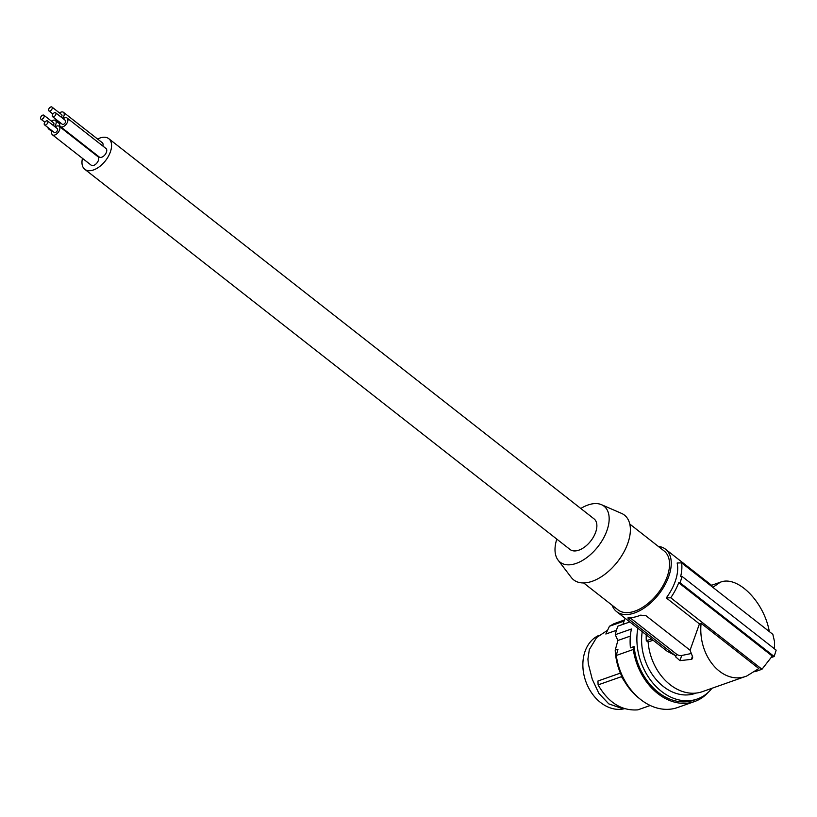 <?xml version="1.0" encoding="UTF-8"?>
<svg xmlns="http://www.w3.org/2000/svg" width="817" height="817" viewBox="0 0 817 817"><rect width="100%" height="100%" fill="white"/><g stroke="black" fill="none" stroke-linecap="round" stroke-linejoin="round"><path stroke-width="1.23" d="M624.464 708.615L622.033 708.462L608.788 703.866L598.881 693.398L592.254 679.223L588.352 664.027L587.923 659.084L589.323 649.586L596.594 637.556L607.531 630.285M624.474 619.95L613.965 623.718L609.451 626.261L624.065 621.114M629.795 621.962L617.938 626.128A53.861 40.768 70.6 0 0 616.427 630.305L605.846 634.023L609.451 626.261M696.084 693.082L695.206 693.388A47.876 36.234 -109.4 0 1 656.163 679.57A47.876 36.234 -109.4 0 1 642.244 631.715M637.852 628.273A53.861 40.768 70.6 0 0 652.793 682.941A53.861 40.768 70.6 0 0 697.187 699.035A53.861 40.768 70.6 0 0 711.985 688.271M624.607 708.656A38.899 29.443 -109.4 0 1 585.677 681.051A38.899 29.443 -109.4 0 1 599.014 635.33M625.066 618.255L622.922 624.372M650.23 705.49L637.852 709.85C621.645 711.025 608.389 702.702 598.095 684.891L621.441 676.67L626.864 685.065M708.278 692.295A55.362 41.902 -109.4 0 1 694.603 701.527L677.538 707.542A55.362 41.902 -109.4 0 1 616.253 655.489L617.979 649.209L615.211 650.179L617.887 640.487L630.346 636.096M616.427 630.305A53.861 40.768 70.6 0 0 615.272 634.697L631.418 629.008A53.861 40.768 70.6 0 0 630.428 647.85L634.115 646.543L633.308 649.474L616.253 655.489M639.445 698.545A52.37 39.635 -109.4 0 1 615.211 650.179M615.272 634.697L617.887 640.487M694.603 701.527A55.362 41.902 -109.4 0 1 633.308 649.474M634.115 646.543A53.861 40.768 70.6 0 0 694.113 700.118L697.187 699.035M598.095 684.891L597.952 681.01L620.399 673.106M621.441 676.67L621.747 676.139M692.459 656.041L691.427 659.339L692.469 658.706L692.704 657.021L690.059 650.23L699.434 623.892L701.098 623.31L758.83 668.541L746.738 676.027L702.406 691.652A48.632 36.806 -109.4 0 1 648.126 641.968L653.1 640.222M646.237 634.84A50.868 38.501 70.6 0 0 646.298 640.773L648.126 641.968M711.433 586.228L711.638 585.34L665.538 549.218A39.645 22.457 -51.9 0 0 658.288 546.389M612.147 605.285A39.645 22.457 -51.9 0 0 616.631 611.637A39.645 22.457 -51.9 0 0 645.164 607.348A39.645 22.457 -51.9 0 0 669.378 574.565A39.645 22.457 -51.9 0 0 665.538 549.218M675.812 579.61A39.645 22.457 -51.9 0 0 677.15 563.005L681.603 562.862A44.138 25 128.1 0 1 680.673 576.414L682.011 576.394A45.64 25.848 128.1 0 1 680.03 582.735L678.702 582.756A44.138 25 128.1 0 1 670.737 597.768L666.274 597.921A39.645 22.457 -51.9 0 0 675.812 579.61M691.427 659.339L680.02 660.667L675.69 656.888L675.148 655.479L628.63 619.031L627.834 617.979L628.845 617.591A39.645 22.457 -51.9 0 0 640.589 615.16L645.941 615.671L690.059 650.23M616.631 611.637L667.091 651.18L675.148 655.479M746.738 676.027C722.851 685.575 697.636 656.439 701.098 623.31M651.486 638.955L646.298 640.773M691.345 653.498L681.633 655.51A3.738 1.716 17.3 0 1 676.537 654.162L629.897 617.621M754.888 671.758L761.985 669.256L670.737 597.768M699.434 623.892L666.274 597.921M774.393 648.769L774.587 641.907L772.851 634.349L681.603 562.862M712.853 587.341L720.339 582.215C737.567 575.097 764.109 601.843 769.328 631.592M771.626 657.399L774.169 656.5L776.15 650.148L682.011 576.394M761.985 669.256L772.259 656.061L678.702 582.756M774.169 656.5L680.03 582.735M583.644 582.95L618.009 609.87A37.408 21.191 -51.9 0 0 644.93 605.826A37.408 21.191 -51.9 0 0 667.775 574.902A37.408 21.191 -51.9 0 0 664.15 550.985L629.784 524.054M580.795 508.491A35.58 20.149 128.1 0 1 601.475 504.681L621.492 513.372A41.146 23.305 128.1 0 1 628.436 541.426A41.146 23.305 128.1 0 1 601.016 576.965A41.146 23.305 128.1 0 1 571.287 577.456L558.062 560.094A35.58 20.149 128.1 0 1 556.694 539.465A35.58 20.149 128.1 0 1 556.806 539.108M601.475 504.681A35.58 20.149 128.1 0 1 607.48 528.946A35.58 20.149 128.1 0 1 583.767 559.676A35.58 20.149 128.1 0 1 558.062 560.094M82.476 158.345A19.455 11.019 -51.9 0 0 84.774 169.282L570.082 549.514A19.455 11.019 -51.9 0 0 584.084 547.41A19.455 11.019 -51.9 0 0 595.961 531.326A19.455 11.019 -51.9 0 0 594.082 518.897L108.763 138.665A19.455 11.019 -51.9 0 0 97.601 139.043M84.774 169.282A19.455 11.019 -51.9 0 0 98.775 167.179A19.455 11.019 -51.9 0 0 110.652 151.094A19.455 11.019 -51.9 0 0 108.763 138.665M60.152 122.591A5.423 3.074 -51.9 0 0 59.947 123.142A5.423 3.074 -51.9 0 0 60.478 126.604L99.296 157.027A5.423 3.074 -51.9 0 0 103.208 156.435A5.423 3.074 -51.9 0 0 106.516 151.952A5.423 3.074 -51.9 0 0 105.985 148.49L67.168 118.067A5.423 3.074 -51.9 0 0 63.185 118.71M94.813 154.239A5.423 3.074 -51.9 0 0 94.956 153.627M52.104 130.781A5.423 3.074 -51.9 0 0 51.9 131.333A5.423 3.074 -51.9 0 0 52.431 134.805L91.249 165.228A5.423 3.074 -51.9 0 0 95.16 164.636A5.423 3.074 -51.9 0 0 98.469 160.152A5.423 3.074 -51.9 0 0 97.938 156.68L59.12 126.267A5.423 3.074 -51.9 0 0 55.137 126.911M102.86 146.039A5.423 3.074 -51.9 0 0 102.288 142.72L63.471 112.307A5.423 3.074 -51.9 0 0 59.488 112.95M60.478 126.604A5.423 3.074 -51.9 0 0 64.38 126.022A5.423 3.074 -51.9 0 0 67.688 121.539A5.423 3.074 -51.9 0 0 67.168 118.067M52.594 116.668L62.306 124.276A2.461 1.399 -51.9 0 0 63.175 124.429A2.461 1.399 -51.9 0 0 65.309 122.601A2.461 1.399 -51.9 0 0 65.34 120.395L55.627 112.797A2.461 1.399 -51.9 0 0 54.759 112.644A2.461 1.399 -51.9 0 0 52.625 114.472A2.461 1.399 -51.9 0 0 52.594 116.668A2.461 1.399 -51.9 0 0 53.462 116.821A2.461 1.399 -51.9 0 0 55.607 114.993A2.461 1.399 -51.9 0 0 55.627 112.797M54.616 126.502A5.423 3.074 -51.9 0 0 55.944 123.97A5.423 3.074 -51.9 0 0 55.423 120.497A5.423 3.074 -51.9 0 0 51.44 121.141M53.289 125.471A2.461 1.399 -51.9 0 0 53.595 122.836L43.883 115.228A2.461 1.399 -51.9 0 0 43.015 115.074A2.461 1.399 -51.9 0 0 40.881 116.902A2.461 1.399 -51.9 0 0 40.85 119.098A2.461 1.399 -51.9 0 0 41.718 119.251A2.461 1.399 -51.9 0 0 43.863 117.423A2.461 1.399 -51.9 0 0 43.883 115.228M47.968 127.554A5.423 3.074 -51.9 0 0 48.734 129.035A5.423 3.074 -51.9 0 0 50.358 129.423M52.431 134.805A5.423 3.074 -51.9 0 0 56.332 134.213A5.423 3.074 -51.9 0 0 59.641 129.729A5.423 3.074 -51.9 0 0 59.12 126.267M44.547 124.868L54.259 132.477A2.461 1.399 -51.9 0 0 55.127 132.62A2.461 1.399 -51.9 0 0 57.261 130.791A2.461 1.399 -51.9 0 0 57.292 128.596L47.58 120.998A2.461 1.399 -51.9 0 0 46.712 120.845A2.461 1.399 -51.9 0 0 44.578 122.673A2.461 1.399 -51.9 0 0 44.547 124.868A2.461 1.399 -51.9 0 0 45.415 125.021A2.461 1.399 -51.9 0 0 47.56 123.193A2.461 1.399 -51.9 0 0 47.58 120.998M62.664 118.302A5.423 3.074 -51.9 0 0 63.992 115.769A5.423 3.074 -51.9 0 0 63.471 112.307M61.336 117.27A2.461 1.399 -51.9 0 0 61.643 114.635L51.931 107.027A2.461 1.399 -51.9 0 0 51.062 106.884A2.461 1.399 -51.9 0 0 48.928 108.712A2.461 1.399 -51.9 0 0 48.897 110.908A2.461 1.399 -51.9 0 0 49.766 111.051A2.461 1.399 -51.9 0 0 51.91 109.223A2.461 1.399 -51.9 0 0 51.931 107.027M56.016 119.353A5.423 3.074 -51.9 0 0 56.782 120.845A5.423 3.074 -51.9 0 0 58.405 121.222M675.69 656.888L676.537 654.162M629.356 617.611L628.855 619.215M680.02 660.667L681.633 655.51M711.587 585.299L720.339 582.215M59.764 123.908L55.423 120.497M44.843 122.233L40.85 119.098M52.891 114.033L48.897 110.908M51.859 131.486L48.734 129.035M59.907 123.296L56.782 120.845"/></g></svg>

